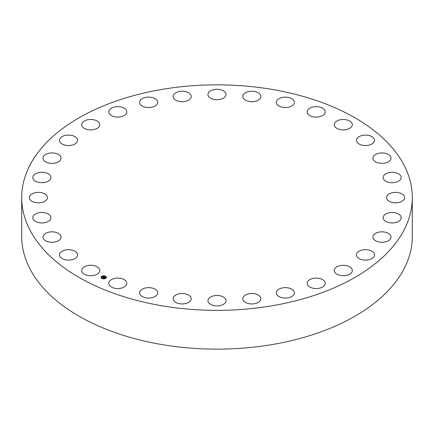 <?xml version="1.0" encoding="UTF-8"?>
<svg xmlns="http://www.w3.org/2000/svg" width="434" height="434" viewBox="0 0 434 434"><rect width="100%" height="100%" fill="white"/><g stroke="black" fill="none" stroke-linecap="round" stroke-linejoin="round"><path stroke-width="0.65" d="M99.402 269.037A9.043 5.219 180 0 1 99.766 270.507A9.043 5.219 180 0 1 92.013 275.671A9.043 5.219 180 0 1 82.048 271.977A9.043 5.219 180 0 1 81.684 270.507A9.043 5.219 180 0 1 89.442 265.337A9.043 5.219 180 0 1 99.402 269.037M412.3 197.6L412.3 236.4A195.3 112.753 180 0 1 271.982 344.591A195.3 112.753 180 0 1 21.7 236.4L21.7 197.6A195.3 112.753 180 0 1 162.018 89.409A195.3 112.753 180 0 1 412.3 197.6A195.3 112.753 180 0 1 271.982 305.796A195.3 112.753 180 0 1 21.7 197.6M356.477 140.784A9.043 5.219 180 0 1 356.439 140.323A9.043 5.219 180 0 1 365.081 135.104A9.043 5.219 180 0 1 374.488 139.857A9.043 5.219 180 0 1 374.526 140.323A9.043 5.219 180 0 1 365.884 145.536A9.043 5.219 180 0 1 356.477 140.784M61.004 237.615A9.043 5.219 180 0 1 51.532 242.27A9.043 5.219 180 0 1 42.971 237.056A9.043 5.219 180 0 1 43.026 236.497A9.043 5.219 180 0 1 52.498 231.843A9.043 5.219 180 0 1 61.058 237.056A9.043 5.219 180 0 1 61.004 237.615M372.996 157.585A9.043 5.219 180 0 1 382.468 152.936A9.043 5.219 180 0 1 391.029 158.15A9.043 5.219 180 0 1 390.974 158.708A9.043 5.219 180 0 1 381.502 163.358A9.043 5.219 180 0 1 372.942 158.15A9.043 5.219 180 0 1 372.996 157.585M50.48 219.278A9.043 5.219 180 0 1 40.487 222.875A9.043 5.219 180 0 1 32.81 217.716A9.043 5.219 180 0 1 33.223 216.154A9.043 5.219 180 0 1 43.221 212.557A9.043 5.219 180 0 1 50.897 217.716A9.043 5.219 180 0 1 50.48 219.278M383.52 175.927A9.043 5.219 180 0 1 393.513 172.325A9.043 5.219 180 0 1 401.19 177.49A9.043 5.219 180 0 1 400.777 179.047A9.043 5.219 180 0 1 390.779 182.649A9.043 5.219 180 0 1 383.103 177.49A9.043 5.219 180 0 1 383.52 175.927M46.357 200.107A9.043 5.219 180 0 1 36.185 202.662A9.043 5.219 180 0 1 29.376 197.6A9.043 5.219 180 0 1 30.483 195.099A9.043 5.219 180 0 1 40.66 192.544A9.043 5.219 180 0 1 47.463 197.6A9.043 5.219 180 0 1 46.357 200.107M387.643 195.099A9.043 5.219 180 0 1 397.815 192.544A9.043 5.219 180 0 1 404.624 197.6A9.043 5.219 180 0 1 403.517 200.107A9.043 5.219 180 0 1 393.34 202.662A9.043 5.219 180 0 1 386.537 197.6A9.043 5.219 180 0 1 387.643 195.099M48.787 180.837A9.043 5.219 180 0 1 38.767 182.394A9.043 5.219 180 0 1 32.81 177.49A9.043 5.219 180 0 1 34.915 174.137A9.043 5.219 180 0 1 44.935 172.58A9.043 5.219 180 0 1 50.897 177.49A9.043 5.219 180 0 1 48.787 180.837M385.213 214.369A9.043 5.219 180 0 1 395.233 212.806A9.043 5.219 180 0 1 401.19 217.716A9.043 5.219 180 0 1 399.085 221.063A9.043 5.219 180 0 1 389.065 222.626A9.043 5.219 180 0 1 383.103 217.716A9.043 5.219 180 0 1 385.213 214.369M57.689 162.213A9.043 5.219 180 0 1 48.109 162.858A9.043 5.219 180 0 1 42.971 158.15A9.043 5.219 180 0 1 46.34 154.081A9.043 5.219 180 0 1 55.915 153.435A9.043 5.219 180 0 1 61.058 158.15A9.043 5.219 180 0 1 57.689 162.213M376.311 232.993A9.043 5.219 180 0 1 385.891 232.347A9.043 5.219 180 0 1 391.029 237.056A9.043 5.219 180 0 1 387.66 241.125A9.043 5.219 180 0 1 378.085 241.765A9.043 5.219 180 0 1 372.942 237.056A9.043 5.219 180 0 1 376.311 232.993M72.706 144.951A9.043 5.219 180 0 1 59.474 140.323A9.043 5.219 180 0 1 64.33 135.696A9.043 5.219 180 0 1 77.561 140.323A9.043 5.219 180 0 1 72.706 144.951M361.294 250.255A9.043 5.219 180 0 1 374.526 254.883A9.043 5.219 180 0 1 369.67 259.51A9.043 5.219 180 0 1 356.439 254.883A9.043 5.219 180 0 1 361.294 250.255M93.272 129.706A9.043 5.219 180 0 1 81.684 124.699A9.043 5.219 180 0 1 88.178 119.686A9.043 5.219 180 0 1 99.766 124.699A9.043 5.219 180 0 1 93.272 129.706M340.728 265.494A9.043 5.219 180 0 1 352.316 270.507A9.043 5.219 180 0 1 345.822 275.514A9.043 5.219 180 0 1 334.234 270.507A9.043 5.219 180 0 1 340.728 265.494M118.59 117.077A9.043 5.219 180 0 1 108.744 111.874A9.043 5.219 180 0 1 116.985 106.677A9.043 5.219 180 0 1 126.831 111.874A9.043 5.219 180 0 1 118.59 117.077M315.409 278.129A9.043 5.219 180 0 1 325.256 283.326A9.043 5.219 180 0 1 317.015 288.529A9.043 5.219 180 0 1 307.169 283.326A9.043 5.219 180 0 1 315.409 278.129M147.69 107.54A9.043 5.219 180 0 1 139.618 102.348A9.043 5.219 180 0 1 149.627 97.156A9.043 5.219 180 0 1 157.705 102.348A9.043 5.219 180 0 1 147.69 107.54M286.31 287.666A9.043 5.219 180 0 1 294.382 292.858A9.043 5.219 180 0 1 284.373 298.044A9.043 5.219 180 0 1 276.295 292.858A9.043 5.219 180 0 1 286.31 287.666M179.459 101.464A9.043 5.219 180 0 1 173.117 96.484A9.043 5.219 180 0 1 184.862 91.498A9.043 5.219 180 0 1 191.204 96.484A9.043 5.219 180 0 1 179.459 101.464M254.541 293.742A9.043 5.219 180 0 1 260.883 298.722A9.043 5.219 180 0 1 249.138 303.702A9.043 5.219 180 0 1 242.796 298.722A9.043 5.219 180 0 1 254.541 293.742M212.665 99.082A9.043 5.219 180 0 1 207.957 94.498A9.043 5.219 180 0 1 221.335 89.919A9.043 5.219 180 0 1 226.043 94.498A9.043 5.219 180 0 1 212.665 99.082M221.335 296.124A9.043 5.219 180 0 1 226.043 300.702A9.043 5.219 180 0 1 212.665 305.286A9.043 5.219 180 0 1 207.957 300.702A9.043 5.219 180 0 1 221.335 296.124M246.04 100.487A9.043 5.219 180 0 1 242.796 96.484A9.043 5.219 180 0 1 248.009 91.753A9.043 5.219 180 0 1 257.639 92.475A9.043 5.219 180 0 1 260.883 96.484A9.043 5.219 180 0 1 255.669 101.209A9.043 5.219 180 0 1 246.04 100.487M187.96 294.719A9.043 5.219 180 0 1 191.204 298.722A9.043 5.219 180 0 1 185.991 303.453A9.043 5.219 180 0 1 176.361 302.726A9.043 5.219 180 0 1 173.117 298.722A9.043 5.219 180 0 1 178.331 293.992A9.043 5.219 180 0 1 187.96 294.719M278.297 105.625A9.043 5.219 180 0 1 276.295 102.348A9.043 5.219 180 0 1 282.333 97.428A9.043 5.219 180 0 1 292.38 99.071A9.043 5.219 180 0 1 294.382 102.348A9.043 5.219 180 0 1 288.344 107.274A9.043 5.219 180 0 1 278.297 105.625M155.703 289.581A9.043 5.219 180 0 1 157.705 292.858A9.043 5.219 180 0 1 151.667 297.778A9.043 5.219 180 0 1 141.62 296.129A9.043 5.219 180 0 1 139.618 292.858A9.043 5.219 180 0 1 145.656 287.932A9.043 5.219 180 0 1 155.703 289.581M308.2 114.294A9.043 5.219 180 0 1 307.169 111.874A9.043 5.219 180 0 1 314.059 106.807A9.043 5.219 180 0 1 324.225 109.46A9.043 5.219 180 0 1 325.256 111.874A9.043 5.219 180 0 1 318.372 116.947A9.043 5.219 180 0 1 308.2 114.294M125.8 280.912A9.043 5.219 180 0 1 126.831 283.326A9.043 5.219 180 0 1 119.941 288.398A9.043 5.219 180 0 1 109.775 285.746A9.043 5.219 180 0 1 108.744 283.326A9.043 5.219 180 0 1 115.628 278.259A9.043 5.219 180 0 1 125.8 280.912M334.598 126.169A9.043 5.219 180 0 1 334.234 124.699A9.043 5.219 180 0 1 341.987 119.529A9.043 5.219 180 0 1 351.952 123.229A9.043 5.219 180 0 1 352.316 124.699A9.043 5.219 180 0 1 344.558 129.864A9.043 5.219 180 0 1 334.598 126.169M77.523 254.416A9.043 5.219 180 0 1 77.561 254.883A9.043 5.219 180 0 1 68.919 260.096A9.043 5.219 180 0 1 59.512 255.349A9.043 5.219 180 0 1 59.474 254.883A9.043 5.219 180 0 1 68.116 249.669A9.043 5.219 180 0 1 77.523 254.416M101.643 276.322A2.675 1.546 180 0 1 104.61 275.845A2.675 1.546 180 0 1 106.384 277.299A2.675 1.546 180 0 1 105.777 278.281A2.675 1.546 180 0 1 102.809 278.753A2.675 1.546 180 0 1 101.035 277.299A2.675 1.546 180 0 1 101.643 276.322M106.384 277.331A2.675 1.546 0 0 0 104.583 275.905A2.675 1.546 0 0 0 101.643 276.387A2.675 1.546 0 0 0 101.035 277.331M101.605 277.331A2.11 1.215 0 0 0 101.605 277.364A2.11 1.215 0 0 0 102.999 278.514A2.11 1.215 0 0 0 105.343 278.14A2.11 1.215 0 0 0 105.82 277.364A2.11 1.215 0 0 0 105.82 277.331M105.077 276.268L105.381 276.268M105.408 278.21L105.712 278.21M105.939 277.196L106.243 277.196M102.039 278.4L102.343 278.4M103.791 278.709L104.095 278.709M101.708 276.458L102.012 276.458M103.325 275.959L103.628 275.959M101.176 277.467L101.48 277.467M105.343 278.075A2.11 1.215 180 0 1 102.999 278.449A2.11 1.215 180 0 1 101.605 277.299A2.11 1.215 180 0 1 102.082 276.529A2.11 1.215 180 0 1 104.42 276.154A2.11 1.215 180 0 1 105.82 277.299A2.11 1.215 180 0 1 105.343 278.075M104.22 276.946L102.5 277.25L103.509 276.691L103.129 276.436L104.22 276.946M103.748 276.843L102.961 277.543L102.5 277.321L102.934 277.505L103.764 276.876M104.301 276.984L105.24 277.429L104.545 277.169L104.198 277.413L104.795 277.342L104.372 277.717L103.335 277.635L104.301 276.984M103.58 277.635L104.328 277.109M104.719 277.548L104.388 277.755L104.719 277.548M104.334 277.624L103.829 277.95L103.308 277.706L104.328 277.603M104.578 277.57L104.274 277.451M105.136 277.445L104.317 277.055M104.122 276.968L103.08 276.621M103.509 276.691L102.641 277.315M105.353 276.295L105.066 276.236L105.353 276.295M105.684 278.237L105.397 278.178L105.684 278.237M106.216 277.223L105.929 277.163L106.216 277.223M102.321 278.427L102.033 278.368L102.321 278.427M104.068 278.736L103.78 278.677L104.068 278.736M101.735 276.366L102.023 276.425L101.735 276.366M103.352 275.867L103.639 275.926L103.352 275.867M101.203 277.375L101.491 277.434L101.203 277.375"/></g></svg>
